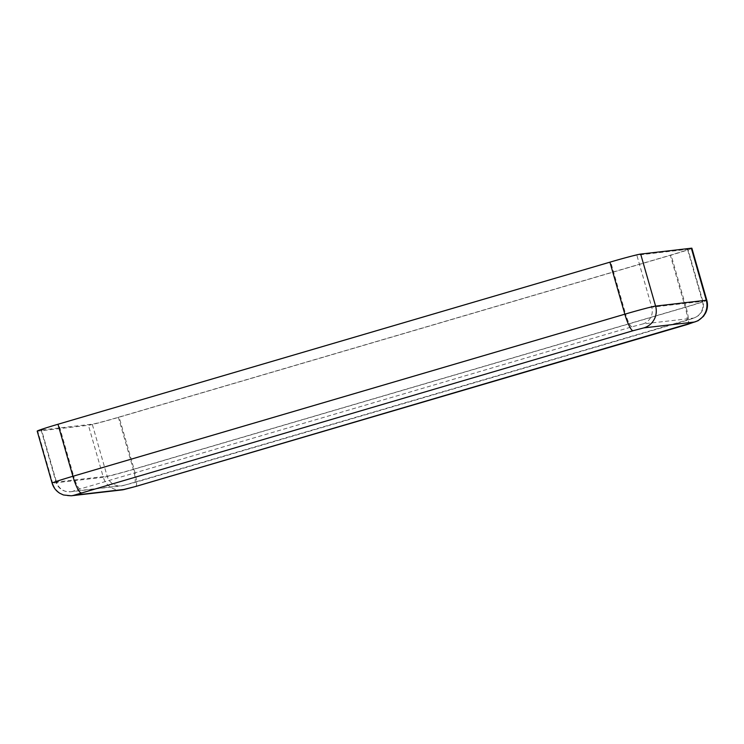 <?xml version="1.0" encoding="UTF-8"?>
<svg xmlns="http://www.w3.org/2000/svg" width="744" height="744" viewBox="0 0 744 744"><rect width="100%" height="100%" fill="white"/><g stroke="black" fill="none" stroke-linecap="round" stroke-linejoin="round"><path stroke-width="0.56" stroke-dasharray="3.72 2.79" d="M37.2 431.111A27.082 0.883 164 0 0 37.73 431.139L88.415 425.28A27.082 0.883 164 0 0 119.161 417.189L671.107 255.099A27.082 0.883 164 0 0 691.883 248.245M58.767 424.164A23.018 0.753 164 0 0 41.106 429.995A23.018 0.753 164 0 0 41.562 430.013L92.237 424.154A23.018 0.753 164 0 0 118.37 417.282L670.316 255.192A23.018 0.753 164 0 0 687.977 249.361A23.018 0.753 164 0 0 687.521 249.342L636.845 255.192A23.018 0.753 164 0 0 610.703 262.074L58.767 424.164L73.684 476.197A23.018 0.753 164 0 0 56.023 482.019A23.018 0.753 164 0 0 56.479 482.038L41.562 430.013M123.634 485.451L693.427 318.125L642.742 323.975L631.981 326.811L74.27 490.687L72.959 491.3L123.634 485.451A13.541 13.28 83.4 0 1 107.155 476.188L92.237 424.154M72.959 491.3A13.541 13.28 83.4 0 1 56.479 482.038L107.155 476.188A23.018 0.753 164 0 0 133.297 469.306L118.37 417.282M134.394 482.614A13.541 2.604 73.6 0 0 134.478 482.605A13.541 2.604 73.6 0 0 133.297 469.306L685.233 307.216A23.018 0.753 164 0 0 702.894 301.394A23.018 0.753 164 0 0 702.438 301.367L687.521 249.342M80.036 488.901A13.541 2.604 -106.4 0 1 73.684 476.197L625.63 314.108L610.703 262.074M631.981 326.811A13.541 2.604 -106.4 0 1 625.63 314.108A23.018 0.753 164 0 1 651.763 307.226L636.845 255.192M642.742 323.975A13.541 13.28 -96.6 0 0 651.763 307.226L702.438 301.367A13.541 13.28 -96.6 0 1 693.427 318.125M686.34 320.524A13.541 2.604 73.6 0 0 686.424 320.515A13.541 2.604 73.6 0 0 685.233 307.216L670.316 255.192M121.923 489.924A17.596 17.261 83.4 0 1 103.332 477.313A27.082 0.883 164 0 0 134.078 469.213L119.161 417.189M71.247 495.783A17.596 17.261 83.4 0 1 52.657 483.163L103.332 477.313L88.415 425.28M135.733 486.455A17.596 3.385 73.6 0 0 134.078 469.213L686.024 307.123A27.082 0.883 164 0 0 706.8 300.269M52.117 483.144A27.082 0.883 164 0 0 52.657 483.163L37.73 431.139M687.568 324.412A17.596 3.385 73.6 0 0 686.024 307.123L671.107 255.099M41.106 429.995L56.023 482.019C57.176 485.804 59.52 488.613 63.026 490.426L65.732 491.431L70.782 491.747L121.458 485.897L134.478 482.605L686.424 320.515L694.403 317.948L698.402 315.661L701.48 312.117C703.433 308.741 703.908 305.161 702.894 301.394L687.977 249.361"/><path stroke-width="1.12" d="M694.543 322.022L643.867 327.881L633.098 330.708L74.075 495.206L124.75 489.357L135.52 486.52L694.543 322.022A17.596 17.261 -96.6 0 0 706.27 300.251A27.082 0.883 164 0 1 706.8 300.269L691.883 248.245A27.082 0.883 164 0 0 691.343 248.217L640.668 254.076A27.082 0.883 164 0 0 609.922 262.167L57.976 424.257A27.082 0.883 164 0 0 37.2 431.111L52.117 483.144C53.419 487.478 55.977 490.854 59.799 493.272L63.435 494.983L71.247 495.783L121.923 489.924L135.622 486.502A17.596 3.385 73.6 0 0 135.733 486.455M124.75 489.357A17.596 17.261 83.4 0 1 121.923 489.924M135.52 486.52A17.596 3.385 73.6 0 0 135.622 486.502L687.568 324.412A17.596 3.385 73.6 0 1 687.456 324.431M74.075 495.206A17.596 17.261 83.4 0 1 71.247 495.783M81.161 492.798A17.596 3.385 -106.4 0 1 72.893 476.281A27.082 0.883 164 0 0 52.117 483.144M633.098 330.708A17.596 3.385 -106.4 0 1 624.839 314.191L72.893 476.281L57.976 424.257M643.867 327.881A17.596 17.261 -96.6 0 0 655.585 306.1A27.082 0.883 164 0 0 624.839 314.191L609.922 262.167M691.343 248.217L706.27 300.251L655.585 306.1L640.668 254.076M706.8 300.269C707.99 304.631 707.609 308.853 705.656 312.936L703.48 316.312L698.067 320.729L687.568 324.412"/></g></svg>
